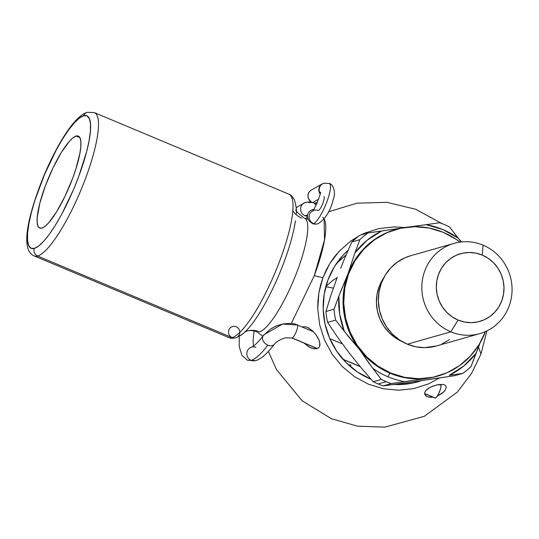 <?xml version="1.0" encoding="UTF-8"?>
<svg xmlns="http://www.w3.org/2000/svg" width="539" height="539" viewBox="0 0 539 539"><rect width="100%" height="100%" fill="white"/><g stroke="black" fill="none" stroke-linecap="round" stroke-linejoin="round"><path stroke-width="0.81" d="M322.639 217.325A69.491 15.746 112.8 0 1 314.284 275.678L322.915 277.706L326.021 270.443L329.814 263.544L334.241 257.083L339.274 251.12L350.936 240.899L359.425 235.658M259.528 331.869A61.594 13.953 -67.2 0 0 294.705 277.585A61.594 13.953 -67.2 0 0 305.438 218.827A61.594 13.953 112.8 0 1 294.705 277.585A61.594 13.953 112.8 0 1 259.528 331.869A20.529 19.673 74.1 0 0 246.889 331.061A20.529 19.673 -105.9 0 1 259.528 331.869M76.134 136.044A49.857 11.299 112.8 0 1 78.296 136.084A49.857 11.299 112.8 0 1 71.121 182.303A49.857 11.299 112.8 0 1 41.901 228.091L44.899 226.447L48.443 223.092L56.595 211.854L65.111 196.075L72.704 178.166L75.783 169.266L79.907 153.258L80.796 146.77L80.85 141.636L80.068 138.058L78.472 136.165L76.134 136.044L73.136 137.688L69.592 141.036L61.439 152.281L52.923 168.06L45.33 185.968L39.819 203.284L37.238 217.365L37.184 222.499L37.966 226.077L39.563 227.97L41.901 228.091A49.857 11.299 112.8 0 1 39.738 228.051A49.857 11.299 112.8 0 1 46.913 181.832A49.857 11.299 112.8 0 1 76.134 136.044L79.846 137.6L76.134 136.044M290.083 194.95A77.724 17.612 112.8 0 1 276.541 269.096A77.724 17.612 112.8 0 1 232.147 337.596A77.724 17.612 -67.2 0 1 228.765 337.535C229.985 338.351 232.316 338.452 235.765 337.825A5.868 5.619 -105.9 0 1 235.752 337.832A5.868 5.619 -105.9 0 1 232.147 337.596L37.602 256.018A5.868 5.619 -105.9 0 1 34.348 248.398A71.855 16.278 112.8 0 1 39.293 187.687A71.855 16.278 112.8 0 1 83.686 115.737A5.868 5.619 -105.9 0 1 87.311 112.321A5.868 5.619 74.1 0 0 83.686 115.737L87.062 115.919L89.353 118.641L90.485 123.795L90.411 131.193L89.124 140.544L86.685 151.493L78.741 176.448L73.553 189.499L61.715 214.246L55.524 224.992L49.467 234.094L43.78 241.196L38.673 246.027L34.348 248.398L30.972 248.216L28.682 245.494L27.55 240.34L27.624 232.942L28.911 223.591L31.35 212.642L34.86 200.521L44.481 174.636L56.319 149.889L62.511 139.143L68.568 130.04L74.261 122.939L79.361 118.108L83.686 115.737A71.855 16.278 112.8 0 1 78.741 176.448A71.855 16.278 112.8 0 1 34.348 248.398A5.868 5.619 74.1 0 0 37.602 256.018A77.724 17.612 112.8 0 1 34.226 255.951C19.903 250.318 27.86 215.499 43.942 175.519C57.936 142.747 74.914 115.622 87.345 112.307L94.345 112.597A77.724 17.612 112.8 0 1 83.147 184.641A77.724 17.612 112.8 0 1 37.602 256.018L232.147 337.596A77.724 17.612 -67.2 0 0 277.686 266.226A77.724 17.612 -67.2 0 0 288.884 194.181L94.345 112.597M302.258 326.877L305.701 326.749L309.09 328.17L307.365 327.294L312.58 330.818L315.544 334.065L318.03 337.859L319.728 342.13L319.634 346.449L318.475 347.985L316.777 348.746L312.937 348.565L309.292 347.069L304.36 343.208L305.95 344.717M416.977 382.01L421.087 380.642L416.977 382.01M443.253 384.469L436.806 384.913L430.991 386.908L427.104 389.279L425.561 390.869L424.725 392.547L424.698 394.016L425.251 395.168L427.312 396.677L429.94 397.304L433.113 397.203L428.539 397.075L426.154 396.037L424.698 394.016L424.725 392.547L425.561 390.869L428.997 387.959L432.979 386.072L438.591 384.57L443.253 384.469L445.47 385.365L443.388 384.489L445.47 385.365L446.339 387.305L445.079 390.371L443.651 392.008L437.405 396.024L441.94 393.47L445.079 390.371M238.231 336.323A74.139 16.797 -67.2 0 0 252.144 323.831A74.139 16.797 -67.2 0 0 295.446 220.774A74.139 16.797 -67.2 0 1 252.144 323.831M292.785 210.722A20.529 19.673 74.1 0 0 301.813 218.167A20.529 19.673 -105.9 0 1 292.785 210.722M421.235 380.682A76.255 73.082 -105.9 0 1 417.381 381.902A76.255 73.082 -105.9 0 1 394.002 384.462L398.516 384.583L412.78 383.04L421.242 380.675M348.079 250.345L343.222 255.088L334.416 266.657L327.995 279.835L324.202 294.119L323.191 308.962L324.997 323.784L329.545 338.02L336.666 351.125L346.092 362.599L357.451 371.991L371.041 379.247A76.255 73.082 -105.9 0 1 370.313 378.951A76.255 73.082 -105.9 0 1 348.079 250.352M478.416 346.968L480.99 353.995L478.416 346.968M394.312 226.899L404.513 227.525L394.312 226.899L378.991 228.549L394.312 226.899M364.344 233.279L378.991 228.549L364.344 233.279L360.503 235.098L364.344 233.279M324.141 218.969L324.518 239.855L314.284 275.678L291.303 323.467M359.432 235.658L350.936 240.899L339.274 251.12L329.814 263.544L322.915 277.706L318.839 293.048L317.754 308.988L319.688 324.909L324.579 340.203L332.233 354.285L342.353 366.608L354.554 376.694L368.373 384.166L383.263 388.734L398.665 390.223L413.986 388.565L428.633 383.842L439.413 378.014L428.633 383.842L413.986 388.565L398.665 390.223L383.263 388.734L368.373 384.166L354.554 376.694L342.353 366.608L332.233 354.285L324.579 340.203L319.688 324.909L317.754 308.988L317.916 300.984L318.839 293.048L320.51 285.266L322.915 277.706L314.284 275.678M277.262 341.517L275.544 342.952M312.58 330.818L315.544 334.065L319.014 339.947L320.011 344.36L319.634 346.449L318.475 347.985L314.877 348.881L311.01 347.911L307.567 345.984M305.701 326.749L309.258 328.278M445.47 385.365L446.339 387.305M37.602 256.018A77.724 17.612 -67.2 0 0 82.002 187.518A77.724 17.612 -67.2 0 0 95.544 113.372M232.147 337.596A5.868 5.619 74.1 0 0 239.033 329.349A5.868 5.619 74.1 0 0 230.234 327.894A5.868 5.619 74.1 0 0 231.164 337.07M296.207 208L298 206.491L305.445 202.428A7.041 6.744 74.1 0 0 304.966 215.694A71.323 16.157 112.8 0 1 307.243 215.519A71.323 16.157 -67.2 0 0 304.966 215.694A7.041 6.744 74.1 0 0 307.439 216.213M316.386 204.53L313.509 202.772L309.474 201.903L305.451 202.428A7.041 6.744 -105.9 0 1 309.797 202.698A85.398 19.35 112.8 0 1 312.047 202.428M312.654 202.509A85.398 19.35 112.8 0 1 313.516 202.779A85.398 19.35 112.8 0 1 316.063 205.197A85.398 19.35 -67.2 0 0 313.516 202.779M320.173 193.528A7.041 6.744 -105.9 0 1 324.02 183.22A7.041 6.744 74.1 0 0 320.173 193.528M322.154 183.988A7.041 6.589 60.9 0 0 320.099 193.946A7.041 6.589 -119.1 0 1 322.079 184.028L324.013 183.22L329.302 183.509C331.876 183.415 336.673 190.644 333.203 199.673C330.239 211.456 325.105 219.514 317.801 223.833A7.041 6.744 -105.9 0 1 313.455 223.564A21.701 4.918 -67.2 0 0 325.852 204.429A21.701 4.918 -67.2 0 0 329.632 183.725A21.701 4.918 112.8 0 1 325.852 204.429A21.701 4.918 112.8 0 1 313.455 223.564A7.041 6.744 -105.9 0 1 312.6 210.85A7.041 6.744 74.1 0 0 313.455 223.564A21.701 4.918 112.8 0 1 312.512 223.544A21.701 4.918 -67.2 0 0 313.455 223.564A7.041 6.744 74.1 0 0 317.794 223.833C315.18 224.258 313.422 224.163 312.512 223.544C306.927 219.905 308.146 217.951 307.594 216.988L307.021 214.987M313.664 209.428A7.041 6.455 170.5 0 0 307.607 217.096A7.041 6.455 -9.5 0 1 313.664 209.428M313.954 210.291A7.041 6.744 -105.9 0 1 318.286 210.567A7.627 1.725 -67.2 0 0 322.645 203.843A7.627 1.725 -67.2 0 0 323.973 196.573M263.16 335.77A7.041 5.1 36.9 0 0 267.822 345.135A7.041 5.1 -143.1 0 1 263.234 335.662C254.475 346.988 251.356 347.224 251.652 347.089A7.041 6.744 74.1 0 0 251.167 360.355A85.398 19.35 -67.2 0 0 267.822 345.135A7.041 5.1 36.9 0 0 274.364 344.286L274.789 343.754L274.364 344.286A7.041 5.1 -143.1 0 1 267.822 345.135A85.398 19.35 112.8 0 1 251.167 360.355A7.041 6.744 74.1 0 0 255.499 360.631A7.041 6.744 -105.9 0 1 251.167 360.355L247.455 360.281L251.167 360.355A7.041 6.744 -105.9 0 1 251.619 347.096L251.652 347.089A7.041 6.744 -105.9 0 1 255.998 347.359M263.234 335.662L270.207 329.289C275.618 326.162 275.833 325.906 282.544 324.054L264.056 334.652L263.369 335.501L264.056 334.652L282.544 324.054L297.002 324.983A7.041 1.597 112.8 0 1 297.306 324.983A7.041 1.597 112.8 0 1 296.295 331.512A7.041 1.597 112.8 0 1 292.172 337.973L317.41 348.558L292.172 337.973L285.562 337.805L292.172 337.973A7.041 1.597 112.8 0 1 291.862 337.966L285.562 337.805C280.691 339.193 277.1 341.174 274.789 343.754L274.492 344.125C265.619 355.619 260.094 359.405 255.513 360.631M424.638 393.652L435.175 398.065A7.041 1.597 -67.2 0 0 435.485 398.072L424.631 393.524L435.485 398.072A7.041 1.597 -67.2 0 0 439.608 391.61A7.041 1.597 -67.2 0 0 440.619 385.082L439.191 384.482M402.923 384.422L400.827 383.539L402.923 384.422M359.964 366.405L342.979 359.284L359.964 366.405M304.966 215.694A7.041 6.744 -105.9 0 1 305.418 202.435M312.714 202.475L318.596 199.201L312.714 202.475M322.079 184.028L311.246 190.065A7.041 6.589 60.9 0 0 307.971 196.001A7.041 6.589 60.9 0 0 311.549 202.159L308.638 198.871L307.978 196.216L308.342 193.562L309.669 191.311L311.758 189.809M314.102 203.082A7.041 6.589 60.9 0 0 317.188 202.772M434.926 397.789L435.485 398.072L436.408 397.371L438.759 393.558L440.612 388.579L440.976 386.591L440.868 385.365L440.316 385.082M317.579 202.617L314.203 203.095M292.172 337.973A7.041 1.597 -67.2 0 0 296.187 331.775A7.041 1.597 -67.2 0 0 297.413 325.057M450.833 331.808L458.083 320.058A35.197 33.735 -105.9 0 1 438.551 274.317A35.197 33.735 -105.9 0 1 482.243 255.082L483.052 245.171A46.927 44.973 74.1 0 0 424.793 270.814A46.927 44.973 74.1 0 0 450.833 331.808A46.927 44.973 -105.9 0 1 421.848 285.663A46.927 44.973 -105.9 0 1 454.087 243.358A46.927 44.973 -105.9 0 1 483.052 245.171A46.927 44.973 -105.9 0 1 512.037 291.316A46.927 44.973 -105.9 0 1 479.798 333.621A46.927 44.973 -105.9 0 1 450.833 331.808L407.356 344.192L450.833 331.808A46.927 44.973 74.1 0 0 509.092 306.165A46.927 44.973 74.1 0 0 483.052 245.171L482.243 255.082L488.179 258.296L493.421 262.628L497.773 267.923L501.061 273.974L503.163 280.543L503.992 287.388L503.527 294.233L501.775 300.829L498.811 306.913L494.748 312.249L489.735 316.642L483.975 319.917L477.682 321.951L471.099 322.659L464.483 322.019L458.083 320.058L452.147 316.851L446.905 312.512L442.553 307.217L439.265 301.173L437.163 294.597L436.334 287.759L436.799 280.907L438.551 274.317L441.515 268.233L445.578 262.891L450.591 258.498L456.351 255.223L462.644 253.195L469.226 252.488L475.843 253.121L482.243 255.082A35.197 33.735 -105.9 0 1 501.775 300.829A35.197 33.735 -105.9 0 1 458.083 320.058L450.833 331.808M351.799 241.964A85.054 81.517 -105.9 0 1 360.012 235.24A85.054 81.517 74.1 0 0 351.799 241.964L359.85 239.673A85.054 81.517 -105.9 0 1 368.063 232.949L360.012 235.24L368.063 232.949L401.427 228.085L381.585 231.022L367.046 240.327L354.958 252.811A79.779 76.457 -105.9 0 1 381.585 231.022L368.063 232.949A85.054 81.517 -105.9 0 0 359.85 239.673L354.958 252.811L359.85 239.673L351.799 241.964L344.212 259.488L351.799 241.964M340.655 268.341L344.212 259.488L340.655 268.341M396.131 229.371L395.485 229.553A76.255 73.082 74.1 0 0 347.884 274.169A76.255 73.082 74.1 0 0 359.459 349.488A76.255 73.082 74.1 0 0 390.202 373.284L390.842 373.096A76.255 73.082 -105.9 0 1 343.747 298.114A76.255 73.082 -105.9 0 1 396.131 229.371A76.255 73.082 -105.9 0 1 443.199 232.322L456.061 239.276L459.983 242.112A76.255 73.082 -105.9 0 0 443.199 232.322L429.334 228.071L414.996 226.69L400.733 228.226L387.096 232.626L374.612 239.72L363.758 249.234L354.952 260.809L348.524 273.987L344.738 288.271L343.72 303.107L345.526 317.936L350.08 332.172L357.202 345.277L366.621 356.751L377.987 366.143L390.842 373.096L390.202 373.284A3.517 0.795 -67.2 0 0 388.026 376.808A79.779 76.457 -105.9 0 1 372.698 368.225L359.459 349.488A76.255 73.082 74.1 0 0 390.202 373.284A76.255 73.082 74.1 0 0 427.953 378.216L404.735 381.659A79.779 76.457 -105.9 0 1 388.026 376.808A3.517 0.795 112.8 0 1 390.202 373.284A76.255 73.082 74.1 0 0 427.953 378.216A76.255 73.082 74.1 0 0 436.475 376.458M454.087 243.358L410.603 255.742A46.927 44.973 74.1 0 0 378.371 298.047A46.927 44.973 74.1 0 0 407.356 344.192A46.927 44.973 74.1 0 0 436.32 346.004L479.798 333.621M325.805 286.694A76.255 13.239 20.4 0 1 333.331 288.17A76.255 13.239 -159.6 0 0 325.805 286.694M485.464 331.566A76.255 73.082 -105.9 0 1 437.911 376.047L437.27 376.235A76.255 73.082 74.1 0 1 427.953 378.216L391.213 383.586L383.162 385.884L399.648 383.701L454.707 375.683L462.758 373.392L449.243 375.319L462.758 373.392A85.054 81.517 -105.9 0 0 470.971 366.668L475.863 353.523A79.779 76.457 -105.9 0 1 449.243 375.319L463.776 366.008L475.863 353.523L480.229 342.561L470.971 366.668A85.054 81.517 -105.9 0 1 462.758 373.392L454.707 375.683L417.348 381.235L383.162 385.884L391.213 383.586A85.054 81.517 -105.9 0 1 386.214 381.679L378.162 383.97A85.054 81.517 74.1 0 0 383.162 385.884A85.054 81.517 -105.9 0 1 378.162 383.97L386.214 381.679A85.054 81.517 -105.9 0 1 381.336 379.443L372.698 368.225A79.779 76.457 74.1 0 0 388.026 376.808A79.779 76.457 74.1 0 0 404.735 381.659L391.213 383.586A85.054 81.517 -105.9 0 1 386.214 381.679A85.054 81.517 -105.9 0 1 381.336 379.443L373.278 381.74A85.054 81.517 74.1 0 0 378.162 383.97A85.054 81.517 -105.9 0 1 373.278 381.74L360.807 367.409L348.848 352.513L337.697 337.387L327.604 322.383L335.656 320.085A85.054 81.517 -105.9 0 1 333.985 309.218L338.869 296.079L339.664 313.967L344.286 331.303L335.656 320.085A85.054 81.517 -105.9 0 1 333.985 309.218L325.933 311.515A85.054 81.517 74.1 0 0 327.604 322.383A85.054 81.517 -105.9 0 1 325.933 311.515L331.128 294.671L337.273 277.194L331.128 294.671L325.933 311.515L333.985 309.218L341.005 290.582L347.884 274.169L354.958 252.811L347.884 274.169A76.255 73.082 74.1 0 0 359.459 349.488L344.286 331.303A79.779 76.457 -105.9 0 1 338.869 296.079L347.884 274.169A76.255 73.082 74.1 0 1 395.202 229.634M439.608 222.748A85.054 81.517 -105.9 0 1 449.492 226.892L461.175 241.964L458.123 238.11L442.795 229.533L426.086 224.675A79.779 76.457 -105.9 0 1 458.123 238.11L449.492 226.892A85.054 81.517 -105.9 0 0 439.608 222.748L426.086 224.675L439.608 222.748M409.815 226.906L426.086 224.675L409.815 226.906M348.14 364.58L351.071 365.274M337.057 277.767L332.55 280.576L325.873 286.431M410.785 255.695L405.045 257.75L397.364 262.116L390.687 267.971L385.264 275.085L381.309 283.197L378.978 291.99L378.358 301.119L379.463 310.242L382.266 319.007L386.652 327.072L392.446 334.133L399.439 339.914L407.356 344.192L415.886 346.806L424.712 347.662L436.509 345.95M441.879 344.003L449.56 339.637M401.67 341.328A42.237 40.479 -105.9 0 1 383.627 277.983L379.085 286.802L376.983 294.712L376.424 302.931L377.421 311.144L379.948 319.027L383.889 326.284L389.111 332.637L395.404 337.845L401.67 341.328M485.518 331.431L479.097 344.616L470.284 356.185L459.43 365.698L446.946 372.793L433.309 377.192L419.046 378.735L404.708 377.347L390.842 373.096A76.255 73.082 -105.9 0 0 437.911 376.047M359.459 349.488L369.202 363.529L381.336 379.443L373.278 381.74L360.807 367.409L348.848 352.513L337.697 337.387L327.604 322.383L335.656 320.085L347.978 335.945L359.459 349.488M262.843 336.188L256.847 331.815C253.168 330.441 249.84 330.191 246.855 331.074L244.767 331.93M296.1 209.523C294.813 210.122 297.609 213.02 304.488 218.214L308.261 219.285M228.765 337.535L34.226 255.951M268.409 351.468L276.514 369.606L302.096 400.74L331.391 418.736L357.653 426.194L384.934 427.131L424.22 416.337L457.294 392.116L471.578 373.399L480.99 353.995L486.892 330.906M461.546 241.93L457.806 237.699M441.96 223.604L415.805 209.294L386.82 202.32L357.027 203.183L328.5 211.807M235.765 337.825C242.651 335.332 246.417 330.474 248.29 328.527M296.14 214.414C296.814 211.018 296.261 206.194 294.483 199.956C292.185 196.203 290.312 194.276 288.884 194.181M370.717 378.89L369.289 378.513M336.511 263.443L346.132 254.9M313.941 210.291L312.411 211.045C313.031 213.08 322.12 191.46 320.314 192.201M255.452 360.645L247.455 360.281L241.89 355.349L239.228 346.516L239.242 336.343M307.58 216.914L305.478 218.591M254.085 330.939L253.094 340.702L253.384 346.146M402.673 384.435L400.605 383.573M360.119 366.594L343.154 359.479M317.249 348.618L291.862 337.966M342.366 343.882L329.801 338.613M313.59 331.815L297.306 324.983C294.921 323.387 289.995 323.077 282.544 324.054"/></g></svg>
